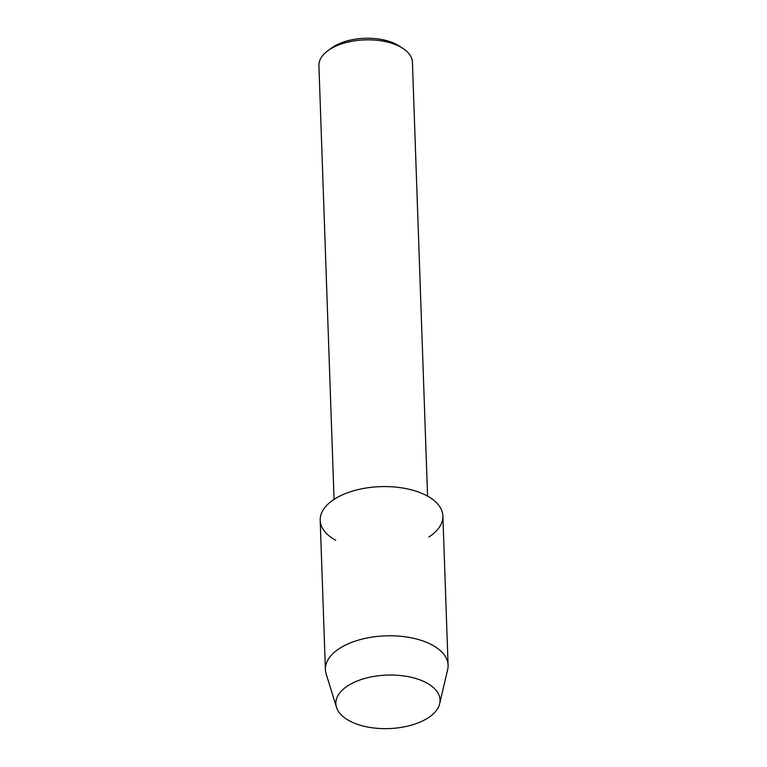 <?xml version="1.0" encoding="UTF-8"?>
<svg xmlns="http://www.w3.org/2000/svg" width="767" height="767" viewBox="0 0 767 767"><rect width="100%" height="100%" fill="white"/><g stroke="black" fill="none" stroke-linecap="round" stroke-linejoin="round"><path stroke-width="1.15" d="M426.893 683.052A52.118 26.768 178 0 0 353.338 682.716A52.118 26.768 178 0 0 349.004 720.625A52.118 26.768 178 0 0 422.55 720.97A52.118 26.768 178 0 0 426.893 683.052A52.118 26.768 178 0 0 365.696 678.201A52.118 26.768 178 0 0 336.483 707.327A52.118 26.768 178 0 0 349.004 720.625A52.118 26.768 178 0 0 403.5 727.001A52.118 26.768 178 0 0 439.664 703.722A52.118 26.768 178 0 0 426.893 683.052M428.83 537.025A61.379 31.524 178 0 0 427.392 496.019A61.379 31.524 178 0 0 340.778 495.626A61.379 31.524 178 0 0 335.668 540.275M427.574 496.124L412.425 62.261A46.787 24.026 178 0 0 402.627 48.216A46.787 24.026 178 0 0 400.623 47.036A46.787 24.026 178 0 0 327.71 50.833A46.787 24.026 178 0 0 318.909 65.531L334.067 499.394M402.627 48.216L398.821 45.799A42.147 21.639 178 0 0 397.018 44.726A42.147 21.639 178 0 0 331.334 48.148L327.71 50.833M439.664 703.722L447.65 669.572A61.379 31.524 178 0 0 448.091 665.21A61.379 31.524 178 0 0 432.607 645.229A61.379 31.524 178 0 0 364.43 638.556A61.379 31.524 178 0 0 325.4 669.495A61.379 31.524 178 0 0 326.138 673.819L336.483 707.327M448.091 665.21L442.875 516.009A61.379 31.524 178 0 0 427.392 496.019A61.379 31.524 178 0 0 359.215 489.346A61.379 31.524 178 0 0 320.184 520.294L325.4 669.495"/></g></svg>
